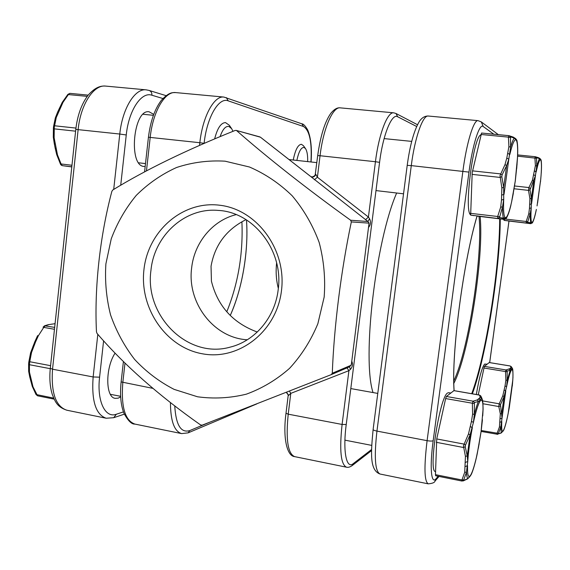 <?xml version="1.0" encoding="UTF-8"?>
<svg xmlns="http://www.w3.org/2000/svg" width="570" height="570" viewBox="0 0 570 570"><rect width="100%" height="100%" fill="white"/><g stroke="black" fill="none" stroke-linecap="round" stroke-linejoin="round"><path stroke-width="0.85" d="M515.736 138.724L516.869 140.241L516.349 140.327L515.722 138.71L513.314 137.114M516.705 168.513L517.581 156.451C517.916 149.255 517.674 143.854 516.869 140.241M503.745 219.236L470.649 215.097L503.36 219.286L504.365 219.357L503.745 219.236L505.825 217.647C507.514 216.714 509.452 211.441 511.625 201.83L513.306 193.437M499.52 217.533L497.817 218.388L497.66 216.607L500.702 207.045L501.486 200.063L503.716 199.407L502.498 206.995L499.52 217.533L503.41 218.16L505.134 217.526L505.825 217.647L506.096 218.616M517.403 159.365L517.382 159.572C517.945 149.119 517.596 142.707 516.349 140.327L514.29 138.104L510.464 136.857L510.62 147.174L508.789 159.258L506.652 165.549L502.042 175.04L501.814 176.693L503.688 187.402L503.716 199.407C503.253 210.088 503.723 216.123 505.134 217.526L503.046 219.122M473.998 215.624L470.905 215.139M470.457 214.726C463.937 209.86 473.421 136.543 480.852 134.898M470.649 215.097L472.209 172.589L481.579 133.031L508.889 135.674M501.486 200.063L501.849 187.886L499.997 175.603L504.999 164.616L506.808 157.99L508.896 146.654L510.62 147.174C511.974 142.407 513.199 139.379 514.29 138.104L513.349 137.128L508.96 135.667L508.433 137.135L480.952 134.47M517.581 156.451L515.251 181.096L511.575 202.079M477.19 216.115L503.488 219.3M517.076 164.181L515.28 181.118L512.516 197.583M504.365 219.357L504.778 219.357M501.707 218.923L503.41 218.16C502.776 216.08 502.469 212.354 502.498 206.995L500.702 207.045M470.407 213.322L499.441 216.7M501.785 195.047L504.022 194.391L508.789 159.258L506.808 157.99M501.849 187.886L503.688 187.402L506.652 165.549L504.999 164.616M472.046 174.37L499.94 177.405L501.814 176.693M472.516 170.872L500.417 173.879L502.042 175.04M507.827 153.287L509.801 154.555C512.138 144.695 514.104 139.778 515.715 139.814L515.081 138.189M510.464 136.857L508.96 135.667M510.186 137.534L508.433 137.135L508.896 146.654M479.142 443.873L476.292 457.853M471.383 474.247L470.499 475.672L471.383 474.247C473.185 470.051 474.988 463.93 476.776 455.9L477.347 453.136M479.413 398.166L477.104 399.998L473.029 401.18L472.352 403.289L472.623 414.02L471.454 421.401L473.428 422.384L474.326 414.426L474.411 402.541L480.161 401.045L480.966 400.247L481.486 397.326L482.099 398.979L480.197 397.019L479.413 398.166L480.966 400.247C482.591 399.663 483.253 403.638 482.94 412.16L482.961 411.825M482.099 398.979C482.626 399.143 482.954 402.477 483.096 408.989L482.733 415.865M483.096 408.989L481.087 431.504L477.368 453.007C475.038 463.866 472.851 471.169 470.799 474.917L468.006 478.515L463.845 480.396L463.731 479.919L466.488 472.131L467.749 461.493L467.25 455.886L465.227 446.752L465.441 445.156L470.115 434.817L473.428 422.384C475.936 411.063 478.187 403.952 480.161 401.045L478.601 398.943M450.728 393.029L448.626 392.666L447.536 393.036C439.648 396.827 427.999 472.687 435.509 471.547L435.544 471.554M453.927 390.649L446.388 396.478L445.64 398.558L436.734 438.936L435.466 474.66L435.651 475.758L462.006 481.051L461.949 479.976L435.466 474.66M471.454 421.401L468.483 433.962L463.417 445.84L465.441 456.399L464.714 472.281L466.488 472.131C466.652 476.036 467.158 478.159 468.006 478.515L467.557 478.907M479.491 395.103L480.717 395.886M478.344 448.184L481.13 431.405L482.434 419.748M477.104 399.998L478.515 401.237C477.211 404.144 475.822 408.54 474.326 414.426L472.623 414.02M446.388 396.478L473.029 401.18L474.411 402.541M445.64 398.558L474.09 403.531M470.371 426.624L472.352 427.607C469.979 439.912 468.447 451.205 467.749 461.493L465.519 462.37M468.483 433.962L470.115 434.817L467.25 455.886L465.441 456.399M436.734 438.936L463.845 444.073L465.441 445.156M436.285 442.306L463.382 447.478L465.227 446.752M465.334 466.524L467.55 465.647C467.364 474.162 468.17 477.632 469.951 476.078L469.651 476.841L470.499 475.672M463.845 480.396L462.006 481.051M463.731 479.919L461.949 479.976L464.714 472.281M501.586 432.673L502.968 430.963L501.586 432.673C501.073 432.146 500.823 430.222 500.845 426.894L498.436 433.399L498.493 433.834L501.586 432.673M478.259 394.846L484.336 366.368L506.01 369.959L510.072 368.562L511.34 370.243C510.029 372.317 508.447 377.81 506.595 386.724L504.094 396.521L500.46 404.686L502.035 418.116L500.845 426.894L499.427 427.001L500.318 413.863L498.807 406.545L499.185 403.809L502.797 395.822L505.034 385.911L505.882 380.076L505.526 371.583L506.01 369.959L507.136 371.034L507.243 380.404L506.595 386.724L505.034 385.911M510.072 368.562L511.055 367.301L512.181 368.028L511.34 370.243L507.136 371.034M500.032 422.228L501.792 421.558C501.436 428.661 501.828 431.796 502.968 430.963L503.859 429.851C505.127 426.709 506.445 421.857 507.806 415.316L509.48 406.46M507.492 416.706L508.198 413.314C506.445 421.943 504.885 427.578 503.524 430.207L502.719 431.583M512.302 385.976L512.793 380.062C513.207 372.972 512.9 369.524 511.86 369.731L510.599 368.056M476.335 394.511C479.256 377.319 482.028 367.173 484.65 364.073L487.086 364.187M484.336 366.368L489.245 362.556M497.154 434.347L497.026 433.428L499.427 427.001M511.055 367.301L510.193 365.969L489.203 362.527M483.809 367.985L506.915 371.797M509.039 369.239L510.193 370.222L507.243 380.404L505.882 380.076M500.268 418.786L502.035 418.116L505.79 390.849L504.222 390.037M500.318 413.863L501.764 413.457L504.094 396.521L502.797 395.822M500.46 404.686L499.185 403.809L482.619 400.902M500.282 405.961L498.807 406.545L482.975 403.745M512.808 379.855L508.184 413.407M498.436 433.399L481.251 430.514M512.558 383.211L509.295 407.6M498.493 433.834L501.165 433.029M508.939 409.452L509.295 407.607M504.072 219.35L504.201 220.319L530.057 223.526L531.753 222.236C530.862 221.153 530.691 216.351 531.233 207.851L531.382 198.31L530.007 189.81L535.408 175.795L536.762 166.055L536.498 157.683L539.37 158.524L540.367 159.778L539.854 158.474L538.529 157.705L539.37 158.524L536.762 166.055L535.394 165.642L532.466 180.127L528.896 187.566L528.504 190.38L529.915 198.695L529.466 208.385L528.746 213.942L526.16 221.573L526.224 222.998L527.606 222.307L530.178 213.9L531.233 207.851L529.466 208.385M536.327 209.582L535.928 211.534C534.795 216.871 533.613 220.676 532.373 222.941L531.753 222.236L530.513 222.777L527.606 222.307M541.087 175.104L540.481 181.987M534.61 170.993L536.17 171.998C537.902 164.017 539.298 159.942 540.367 159.778L541.087 159.978C541.586 162.756 541.635 167.138 541.244 173.116L541.244 173.116M535.928 211.534L536.356 209.418C534.71 217.227 533.321 221.531 532.195 222.314L530.506 223.597L532.373 222.941M504.664 219.364L503.36 219.286L504.215 220.398L529.886 223.583M504.201 220.319L506.367 220.654M536.498 157.683L535.294 156.722L534.909 157.94L535.394 165.642M537.574 203.013L540.759 179.115L537.047 205.927M505.59 219.087L527.578 221.644M529.131 223.383L530.513 222.777L530.178 213.9L528.746 213.942M533.848 174.791L535.408 175.795L531.539 203.861L529.772 204.388M532.466 180.127L533.784 180.868L531.382 198.31L529.915 198.695M530.007 189.81L528.504 190.38L514.14 188.77M530.186 188.492L528.896 187.566L514.575 185.977M536.306 158.246L517.596 156.166M538.557 157.719L535.294 156.722L517.638 154.926L535.251 156.729M540.766 178.973L541.072 175.246C541.664 166.882 541.564 161.837 540.773 160.113L539.854 158.474M50.587 365.726L50.274 368.655M28.635 363.617L28.778 362.199L28.635 363.617M28.785 362.178L30.595 352.809L28.778 362.199L29.747 361.729L29.433 364.707L28.628 363.674L28.657 371.327L28.621 363.731M55.069 323.696L48.179 324.693L44.538 325.819L43.063 327.173L43.748 327.394L38.368 335.744L35.589 341.85L34.734 341.943L30.595 352.794L31.521 352.502L29.747 361.729L50.595 365.684M54.656 323.76L48.179 324.693M50.274 368.683L29.433 364.707L29.455 372.132L32.982 386.766L32.262 386.189M35.589 341.85L31.521 352.502M48.721 324.672L45.308 325.727L43.748 327.394L54.471 329.296M32.982 386.766L37.556 395.808L35.988 394.469L53.673 398.109M52.098 324.116L51.72 324.109M54.677 327.38L44.538 325.819M38.368 335.744L37.606 335.652L34.734 341.943M33.794 346.239L32.939 346.332M29.455 372.132L28.657 371.327L29.74 376.955L32.283 386.41L35.981 394.454M30.502 377.511L29.74 376.955M31.421 381.351L30.666 380.789M233.002 131.321L231.655 128.67L228.948 126.476C225.606 125.885 222.663 129.262 220.113 136.601M231.655 128.67L229.347 125.293L225.52 122.593C221.003 122.742 217.377 128.172 214.648 138.888M75.611 131.143L75.945 128.093M53.566 126.526L53.409 128.001L53.566 126.526M71.364 166.853L62.287 165.642L61.061 163.953L57.477 154.89L54.136 137.755L54.285 127.281L56.266 117.498L55.304 117.997L53.58 126.44M53.409 128.036L53.295 137.099L53.409 128.001L54.257 128.856L75.603 131.178M56.266 117.498L63.035 102.251L62.215 102.472M63.035 102.251L68.414 94.535L69.839 93.352L88.172 95.133L69.839 93.352L67.723 94.506L87.224 96.359M65.571 166.091L62.244 165.635M71.806 166.796L62.258 165.635C61.168 165.215 60.541 164.63 60.37 163.875L60.37 163.761M71.97 165.272L60.37 163.875L56.729 154.67M57.477 154.89L56.715 154.577M55.974 148.578L55.169 148.143L54.293 143.654M55.105 144.089L54.293 143.661L53.295 137.099L54.136 137.755M75.945 128.086L54.578 125.778L53.573 126.483L55.304 117.997L57.62 112.105M58.503 111.813L57.627 112.098L62.258 102.351L67.688 94.67M60.277 107.823L59.394 108.108M296.87 160.419C298.73 151.62 301.124 147.295 304.052 147.445L305.499 148.592C307.116 151.114 307.836 155.453 307.658 161.609M293.251 160.013C295.274 149.889 297.989 144.645 301.395 144.296L303.432 145.706L305.499 148.592M230.287 315.395C242.271 288.912 248.734 250.586 246.489 219.906C247.316 232.011 246.945 244.715 245.378 258.018C242.763 279.364 237.733 298.488 230.287 315.395M226.782 311.804C238.174 283.603 243.212 253.614 241.915 221.837M115.097 353.136C105.208 367.899 105.436 397.575 115.225 398.337L118.133 398.166L120.655 396.934M153.736 114.363L149.133 111.798C133.394 108.649 128.1 165.813 143.968 166.469L145.165 166.525M373.029 392.559C361.957 358.737 375.452 241.673 396.656 193.009M278.331 288.37C276.222 280.262 275.652 271.819 276.607 263.034M246.033 219.621C226.497 229.397 214.833 244.943 211.042 266.254L211.427 281.174C217.626 306.083 232.909 323.033 257.284 332.032M315.367 174.57L315.445 174.085L315.858 174.456L317.405 177.213L368.412 217.049L369.524 218.681C371.013 221.609 370.771 224.423 368.811 227.124M310.793 176.579C312.617 177.242 314.056 176.8 315.11 175.239L315.445 174.085M351.776 361.202C353.008 364.152 352.545 366.888 350.386 369.403L349.503 366.809L350.985 365.292L351.455 363.745L369.039 223.134L367.942 221.516L311.042 176.786C313.087 177.498 314.69 176.721 315.858 174.456M260.519 137.263L310.151 176.094M350.386 369.403L348.918 370.664L290.786 393.371L288.677 395.366L288.256 394.946M288.221 395.402L288.242 394.668L286.304 392.331M288.677 395.366L286.511 392.253M369.039 223.134L351.327 221.922C340.995 270.992 334.013 326.852 332.289 373.243L350.985 365.292M225.065 161.175L249.461 167.003C265.185 173.8 279.428 183.397 292.189 195.788C303.739 209.561 312.731 225.107 319.157 242.428C323.888 260.369 325.555 278.595 324.159 297.098L317.861 323.717C310.906 340.525 301.487 355.395 289.589 368.32C276.557 379.791 262.143 388.405 246.361 394.162C230.159 398.138 213.885 399.014 197.526 396.777L174.085 389.36C159.315 381.757 146.155 371.782 134.62 359.428C124.253 345.969 116.23 331.113 110.544 314.847C106.334 298.103 104.78 281.117 105.892 263.889L111.236 238.859C117.228 222.856 125.564 208.371 136.244 195.403C148.093 183.611 161.538 174.313 176.579 167.495C192.254 162.322 208.413 160.213 225.065 161.175M310.479 176.329L260.469 137.206L236.172 130.402L235.04 130.494C186.176 150.109 145.421 169.946 112.767 189.988L111.862 191.349C99.885 236.415 94.278 288.149 96.473 331.875L97.05 333.436C123.989 364.843 158.481 395.324 200.512 424.885L202.086 425.199L331.241 374.632L332.289 373.243M351.327 221.922L350.65 220.241L367.942 221.516L369.524 218.681M236.671 130.665C266.71 157.121 308.135 189.774 350.65 220.241M143.946 269.674C148.001 230.886 182.828 200.384 219.913 205.257C257.056 209.525 286.76 249.867 281.48 290.607C276.756 331.434 238.937 360.717 202.549 353.82C166.07 347.522 139.365 308.399 143.946 269.674M278.196 289.596C283.789 250.786 253.693 211.969 218.089 210.401C184.929 207.387 154.249 235.545 150.965 270.251C144.331 315.823 187.801 359.335 230.237 347.116C254.975 341.088 275.068 317.405 278.196 289.596M247.309 339.77C213.693 338.06 186.86 302.706 191.648 267.886C194.327 242.613 212.603 220.391 236.187 214.619M365.527 219.714L368.412 217.049L375.438 161.73L320.048 155.731L317.405 177.213L314.44 179.75M416.67 126.497L397.661 116.757C391.889 112.946 382.962 134.613 379.577 162.343L346.232 424.5L342.093 424.451L288.221 414.176C285.698 439.541 287.829 453.684 294.612 456.62L346.489 467.193C340.796 464.457 339.335 450.207 342.093 424.451L348.918 370.664L346.988 367.885M294.612 456.62C286.824 456.071 282.734 437.468 286.005 413.243L288.221 414.176L290.786 393.371L289.425 391.106M438.195 476.271L436.071 478.722C431.184 484.999 429.559 467.243 433.186 440.688L468.975 172.112C472.544 144.645 479.52 122.949 483.196 126.497L493.798 134.207M508.967 221.046L489.666 362.598M472.359 393.82C486.424 355.609 500.139 268.762 500.261 218.916M477.026 216.094C463.246 261.986 451.29 353.749 454.069 390.628M499.669 218.844C499.705 268.449 485.832 356.143 471.711 393.706M479.021 216.336C483.054 255.282 468.59 350.215 453.813 380.831M453.613 383.753C468.626 355.901 484.151 256.949 480.132 216.472M468.975 172.112L411.284 165.614C414.789 137.626 422.883 114.812 428.305 116.031L478.038 120.648C473.755 119.515 466.574 142.785 462.89 171.2L427.094 440.667C423.952 467.044 424.322 481.436 428.213 483.837L380.019 474.019C375.053 471.418 374.034 457.111 376.948 431.098L411.284 165.614L407.208 165.364L373.115 429.495C373.222 430.058 374.497 430.592 376.948 431.098L427.094 440.667C430.25 441.201 432.281 441.209 433.186 440.688M439.035 476.442L435.01 481.101L436.071 478.722M483.196 126.497L481.308 121.916L478.038 120.648M453.77 390.621L479.455 395.096L480.197 397.019M510.193 365.997L489.16 362.541M530.855 223.668L508.461 220.982M530.057 223.526L530.506 223.597M162.899 98.517L151.905 95.226C141.438 91.378 128.72 110.252 126.255 134.969L120.719 185.25M103.598 340.81L99.593 377.169C96.722 401.102 105.208 418.53 116.344 414.233L123.419 411.903M50.31 368.298L52.533 369.21C50.958 392.837 55.732 406.51 66.84 410.215C56.993 406.916 55.176 401.636 52.29 394.461C49.968 386.923 49.312 378.202 50.31 368.298L75.796 129.39L119.778 134.043C122.35 108.485 134.983 88.179 146.198 89.853L105.735 86.099C93.786 84.367 80.584 104.317 78.14 129.54L52.533 369.21L93.145 376.962L97.819 334.319M66.84 410.215L106.184 418.23C95.767 414.647 91.421 400.888 93.145 376.962L99.593 377.169M113.708 189.418L119.778 134.043L126.255 134.969M116.344 414.233L113.729 417.696L106.184 418.23M166.077 95.653L149.062 90.423C151.071 91.221 152.019 92.825 151.905 95.226M346.232 424.5C342.684 451.319 346.382 469.602 353.257 463.624L371.59 449.509M315.153 175.154L317.697 155.589L320.048 155.731C323.254 128.507 332.873 106.483 340.233 107.858L393.72 112.824C387.522 111.542 378.815 134.043 375.438 161.73L379.577 162.343M417.511 124.73L396.022 113.508L397.661 116.757M353.257 463.624L352.146 465.605L371.576 450.564M349.503 366.809L331.341 374.59M310.942 161.973C312.068 142.172 309.588 130.352 303.489 126.504L228.221 100.854C218.873 96.886 206.91 117.057 204.11 143.327L204.103 143.391M174.755 405.954C175.93 425.063 180.932 433.271 189.774 430.571L209.354 422.384M124.987 363.104L122.807 382.62C120.968 406.766 124.994 420.589 134.891 424.08L181.652 433.606C174.292 431.412 170.558 421.08 170.444 402.62M123.412 361.551L121.132 381.921L152.824 388.348M256.849 403.881L188.15 432.851L189.774 430.571M144.573 171.883L148.435 137.227L199.835 142.714C202.649 116.487 214.135 95.496 223.875 97.064L175.738 92.597C165.079 90.965 152.867 111.528 150.202 137.341L146.462 170.879M199.529 145.386L199.835 142.714L204.11 143.327M303.489 126.504L301.915 123.833L223.875 97.064M228.221 100.854L226.34 97.598M454.126 390.642C451.262 354.184 463.26 261.844 477.069 216.101M380.019 474.019C369.559 470.207 370.885 453.05 373.115 429.495M407.208 165.364C409.823 146.07 413.649 131.82 418.679 122.6C421.187 118.125 424.401 115.938 428.305 116.031M435.01 481.101C434.654 482.569 432.388 483.481 428.213 483.837M481.308 121.916L498.337 134.641M508.996 221.046L489.694 362.606M510.962 204.922L510.962 204.922C509.516 211.164 507.92 215.702 506.167 218.531L504.749 219.364M375.986 190.587L403.531 193.814M384.116 138.603L411.697 141.388M481.579 133.031L508.953 135.667M344.928 440.147L371.704 445.384M350.799 388.576L377.775 393.414M453.855 390.593L479.47 395.053L480.695 395.851L481.486 397.326M469.651 476.834L467.585 478.893L463.139 480.959M512.337 368.441C512.829 368.348 513.029 371.505 512.943 377.917M481.13 431.44L497.831 434.333M512.181 368.028L511.026 366.403M503.274 430.82L503.859 429.851M530.976 223.675L529.815 223.575M540.282 158.823L541.087 159.978M120.619 396.307L110.366 394.305M54.157 399.143L37.556 395.808M55.076 323.639L54.293 323.746M153.387 115.311L143.127 114.278M145.493 163.597L138.731 162.806M71.378 166.853L65.557 166.091M56.722 154.662L55.169 148.143M113.729 417.696L124.324 414.162M149.062 90.423L146.198 89.853M75.796 129.39C77.492 115.069 81.66 103.605 88.3 94.976C96.123 86.341 101.489 85.792 105.735 86.099M310.465 176.301C311.733 177.341 313.286 176.985 315.117 175.218L315.117 175.218M286.005 413.243L288.249 394.989L286.297 392.331M317.697 155.589C320.525 135.539 324.957 121.374 330.992 113.095C334.277 109.169 337.362 107.431 340.233 107.858M396.022 113.508L393.72 112.824M346.489 467.193C348.092 467.628 349.98 467.101 352.146 465.605M188.15 432.851L181.652 433.606M311.063 161.987C312.046 148.385 310.914 137.691 307.679 129.917C305.32 125.892 303.397 123.861 301.915 123.833M148.435 137.227C150.395 121.453 154.698 109.141 161.36 100.299C169.561 91.606 172.582 92.718 175.738 92.597M121.132 381.921C119.828 394.554 120.754 404.985 123.918 413.214C128.029 420.781 131.684 424.401 134.891 424.08M349.567 366.781L331.291 374.611M259.884 136.907L236.172 130.402M316.834 162.621L289.033 159.55"/></g></svg>
